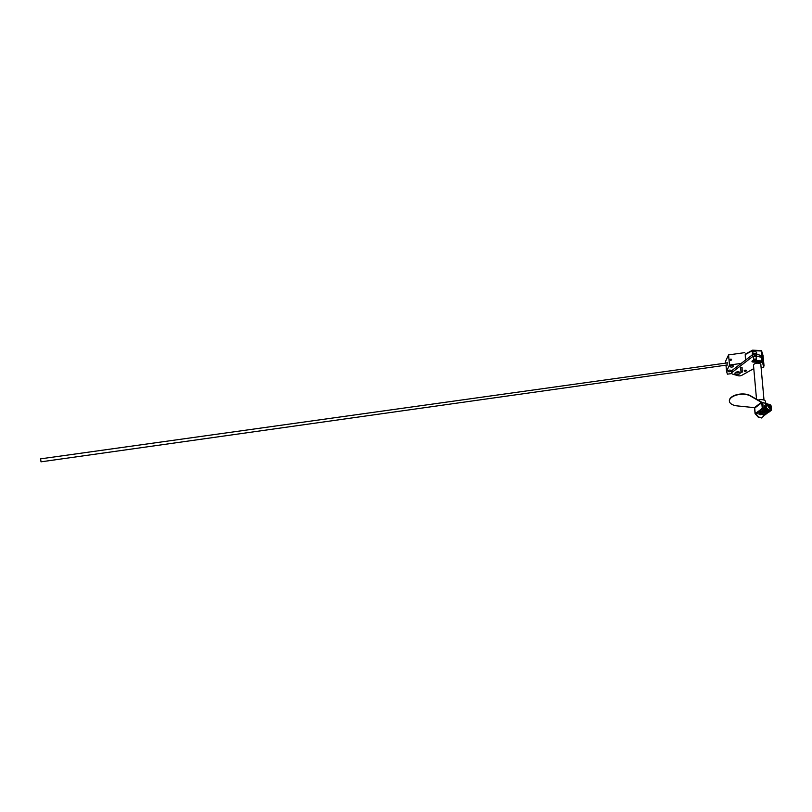 <?xml version="1.0" encoding="UTF-8"?>
<svg xmlns="http://www.w3.org/2000/svg" width="812" height="812" viewBox="0 0 812 812"><rect width="100%" height="100%" fill="white"/><g stroke="black" fill="none" stroke-linecap="round" stroke-linejoin="round"><path stroke-width="1.22" d="M768.72 404.315L762.742 402.529L763.219 407.857L755.058 413.643L758.073 416.992L761.463 417.967L758.286 416.83L755.414 413.612L756.073 413.034M771.167 407.583L771.4 410.151L769.329 411.928L765.939 410.953L763.219 407.857M765.665 404.67A3.634 2.487 52.5 0 0 765.442 404.812A3.634 2.487 52.5 0 0 765.686 409.207A3.634 2.487 52.5 0 0 769.867 410.578A3.634 2.487 52.5 0 0 770.06 410.405M762.793 411.319L762.833 411.968A1.462 0.721 174.9 0 0 761.311 411.379A1.462 0.721 174.9 0 0 759.92 412.232A1.462 0.721 174.9 0 0 760.529 412.75A1.462 0.721 174.9 0 0 762.072 412.689A1.462 0.721 174.9 0 0 762.833 411.968M764.772 409.908L761.433 408.629L764.478 409.552M762.6 410.659L764.599 411.055A2.192 1.502 52.5 0 0 765.381 411.461L762.082 411.055A1.695 0.842 -5.1 0 1 762.722 411.268A1.695 0.842 -5.1 0 1 762.935 412.09L766.386 413.085L767.655 412.11L765.381 411.461A2.192 1.502 52.5 0 0 766.396 411.4L766.487 411.329M766.396 411.4L767.543 411.633M762.823 411.877L762.691 411.248M765.269 410.537L764.599 411.055M768.802 411.988L764.711 415.125L756.672 413.541L756.002 412.79M760.123 412.557L759.636 412.922L764.691 414.384L765.919 412.953M765.746 412.902L762.701 412.303M761.717 408.71L763.3 408.101L765.736 411.116L769.329 411.928M760.885 414.536A1.319 0.903 -127.5 0 1 759.22 414.049M761.666 417.804L763.737 416.028L763.635 414.912M762.001 402.549L761.138 401.899L762.742 402.529M754.754 408.507L754.115 407.614L737.337 405.909A11.723 5.806 -5.1 0 1 729.399 401.179A11.723 5.806 -5.1 0 1 737.052 394.936A11.723 5.806 -5.1 0 1 750.318 395.952L761.169 402.204M729.399 401.026A11.723 5.806 -5.1 0 1 729.379 400.874A11.723 5.806 -5.1 0 1 737.032 394.632A11.723 5.806 -5.1 0 1 750.288 395.647L761.138 401.899M763.513 408.355A2.192 1.502 52.5 0 0 763.483 409.36M762.569 412.435L765.96 413.409M769.776 407.157L769.167 406.02L770.009 405.371L770.608 406.518L769.746 407.218M770.608 406.518L770.182 407.34L769.279 407.086L768.67 405.949L769.106 405.117L770.009 405.371M769.746 408.071A2.142 1.472 -127.5 0 1 768.02 406.426A2.142 1.472 -127.5 0 1 768.274 404.518A2.142 1.472 -127.5 0 1 770.75 405.32A2.142 1.472 -127.5 0 1 770.892 407.918A2.142 1.472 -127.5 0 1 769.746 408.071M768.274 404.518L766.761 405.675A2.142 1.472 52.5 0 0 766.498 407.594A2.142 1.472 52.5 0 0 768.233 409.238A2.142 1.472 52.5 0 0 769.37 409.086L770.892 407.918M768.355 404.457A3.634 2.487 52.5 0 0 767.787 404.234A3.634 2.487 52.5 0 0 765.848 404.498A3.634 2.487 52.5 0 0 766.092 408.893A3.634 2.487 52.5 0 0 770.273 410.263A3.634 2.487 52.5 0 0 770.964 407.857M726.933 362.934L40.6 458.841L41.016 461.825L726.811 365.045M764.011 400.103L760.844 364.659A3.695 1.827 174.9 0 0 759.301 363.35A3.695 1.827 174.9 0 0 755.414 363.492A3.695 1.827 174.9 0 0 753.495 365.319L756.52 399.24M758.043 400.113A5.136 2.548 -5.1 0 1 763.463 399.91A5.136 2.548 -5.1 0 1 765.604 401.727L765.746 403.391M760.144 363.685A3.705 1.837 -5.1 0 1 760.905 364.669A3.705 1.837 -5.1 0 1 760.874 365.004A3.695 1.827 174.9 0 0 760.895 364.679A3.695 1.827 174.9 0 0 760.722 364.212A3.786 1.878 174.9 0 0 760.144 363.685M761.098 367.531L763.757 367.186L762.478 362.436L753.12 362.04A1.462 0.731 -5.1 0 1 751.973 361.441A1.462 0.731 -5.1 0 1 753.749 360.579L762.072 360.934L761.088 357.3L756.652 356.021A2.933 1.451 174.9 0 0 752.572 356.641L732.231 372.241A2.933 1.451 174.9 0 0 731.693 373.185A2.933 1.451 174.9 0 0 732.921 374.22L738.057 375.702A2.933 1.451 174.9 0 0 741.803 375.306L753.059 369.034A4.222 2.091 -5.1 0 1 753.79 368.699M745.923 370.252A1.096 0.548 -5.1 0 1 746.38 370.648A1.096 0.548 -5.1 0 1 745.335 371.287A1.096 0.548 -5.1 0 1 744.188 370.84A1.096 0.548 -5.1 0 1 744.756 370.292A1.096 0.548 -5.1 0 1 745.923 370.252M753.597 357.727A1.594 0.792 -5.1 0 1 753.323 357.331A1.594 0.792 -5.1 0 1 754.145 356.539A1.594 0.792 -5.1 0 1 755.83 356.478A1.594 0.792 -5.1 0 1 756.5 357.047A1.594 0.792 -5.1 0 1 756.216 357.544M739.103 371.987A2.639 1.309 174.9 0 0 735.236 372.708A2.639 1.309 174.9 0 0 737.692 374.454A2.639 1.309 174.9 0 0 739.793 372.302A2.639 1.309 174.9 0 0 739.103 371.987A1.644 0.812 174.9 0 0 739.113 371.987A1.644 0.812 174.9 0 1 738.27 372.83A1.644 0.812 174.9 0 1 736.535 372.891A1.644 0.812 174.9 0 1 735.855 372.312A1.644 0.812 174.9 0 1 735.845 372.282M740.92 367.907L742.077 367.521L742.229 372.119M737.722 366.76L737.661 366.121L737.722 366.76L737.661 366.121L752.409 354.814L752.572 356.641M752.176 354.905L752.186 354.996A2.446 1.218 -5.1 0 1 752.176 354.905A2.446 1.218 -5.1 0 1 752.47 354.255L752.511 354.742M752.856 354.539L752.815 353.991A2.446 1.218 -5.1 0 1 755.333 353.474A2.446 1.218 -5.1 0 1 757.038 354.357M756.733 353.941L756.611 352.621A2.142 1.066 174.9 0 0 756.175 352.053A2.142 1.066 174.9 0 0 752.927 352.175A2.142 1.066 174.9 0 0 752.673 352.357A2.142 1.066 174.9 0 0 752.338 352.997L752.45 354.265M756.053 351.982A1.888 0.934 174.9 0 0 755.952 351.921A1.888 0.934 174.9 0 0 752.866 352.195A1.888 0.934 174.9 0 0 752.775 352.276M762.072 360.934L760.925 355.473L756.49 354.205A2.933 1.451 174.9 0 0 752.409 354.814M738.494 371.866A1.644 0.812 -5.1 0 1 736.433 372.048M737.661 366.121L732.069 370.414A2.933 1.451 174.9 0 0 731.531 371.358L731.693 373.185M741.275 372.2L742.462 371.825M742.036 371.866L741.356 372.261L742.036 371.866M760.925 355.473L761.088 357.3M752.947 360.65L752.968 360.843A1.462 0.731 -5.1 0 0 753.008 360.853L762.366 361.249L763.757 367.186M762.366 361.249L762.478 362.436M731.825 373.55L727.4 374.17L726.537 371.287L729.481 365.045L741.214 363.4M727.867 371.165A1.644 0.812 -5.1 0 1 727.856 371.084A1.644 0.812 -5.1 0 1 729.42 370.12A1.644 0.812 -5.1 0 1 731.125 370.79A1.644 0.812 -5.1 0 1 729.643 371.734A1.644 0.812 -5.1 0 1 727.867 371.165M730.13 366.486A1.644 0.812 -5.1 0 1 730.11 366.405A1.644 0.812 -5.1 0 1 731.673 365.451A1.644 0.812 -5.1 0 1 733.378 366.11A1.644 0.812 -5.1 0 1 731.906 367.065A1.644 0.812 -5.1 0 1 730.13 366.486M737.996 371.835A1.309 0.65 -5.1 0 1 736.89 371.937M745.589 360.051A5.999 0.528 -98 0 1 745.325 355.656L745.436 354.032A0.924 0.528 -118.4 0 0 745.254 354.55L745.731 359.939M745.223 354.154L745.436 360.163M745.71 359.96L745.416 356.661L745.649 360M730.14 359.817A0.731 0.629 163.3 0 1 731.551 359.513A0.731 0.629 163.3 0 1 730.161 359.929A0.731 0.629 163.3 0 1 730.14 359.817M744.766 352.631L728.577 354.905L729.481 365.045M730.414 360.254L731.521 359.909M728.577 354.905L725.634 361.147L725.766 362.619M726.029 365.623L726.537 371.287M727.247 362.416L727.065 365.481M752.866 352.195L752.724 350.317M752.968 360.843L762.509 361.005L761.595 350.885L760.732 350.652M762.509 361.005L764.051 366.029L763.067 355.747M754.5 360.396A1.045 0.518 174.9 0 0 756.002 360.142A1.045 0.518 174.9 0 0 755.769 359.483A1.045 0.518 174.9 0 0 754.389 359.604A1.045 0.518 174.9 0 0 754.277 360.305A1.045 0.518 174.9 0 0 754.5 360.396M756.084 360.061A1.309 0.65 174.9 0 0 756.195 359.97A1.309 0.65 174.9 0 0 756.398 359.584A1.309 0.65 174.9 0 0 755.038 359.056A1.309 0.65 174.9 0 0 753.79 359.817A1.309 0.65 174.9 0 0 754.054 360.163A1.309 0.65 174.9 0 0 754.186 360.234M762.103 409.39L756.672 413.541M762.245 408.01L761.768 402.671L754.713 408.081L755.19 413.42M754.399 407.695L761.453 402.285M756.49 354.205L756.652 356.021M732.069 370.414L732.231 372.241M753.008 360.853L753.12 362.04M763.158 356.052L761.615 351.017L752.511 350.632L745.254 354.55M755.058 413.643L754.581 408.304M740.615 367.653L741.001 371.947M761.159 350.551L752.592 350.175L745.436 354.032M763.128 355.9L761.595 350.885M753.526 356.894L753.79 359.817M756.134 356.6L756.398 359.584"/></g></svg>
